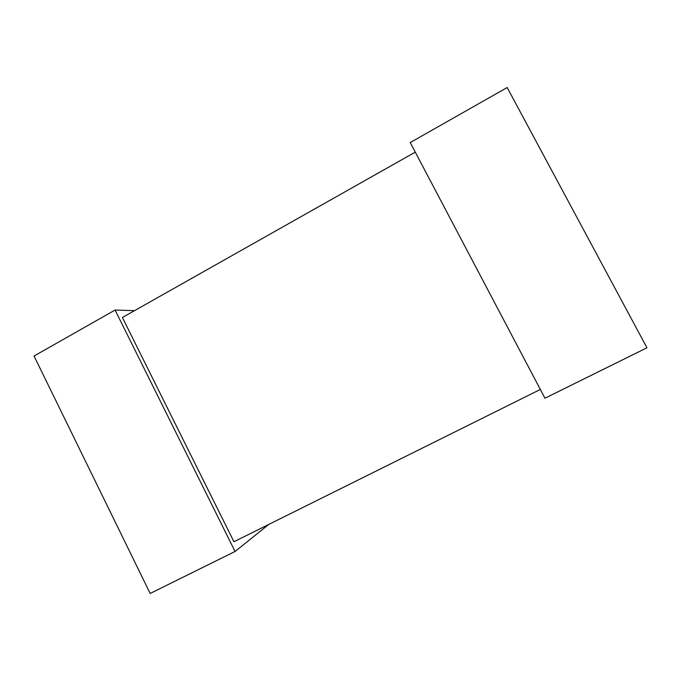 <?xml version="1.0" encoding="UTF-8"?>
<svg xmlns="http://www.w3.org/2000/svg" width="681" height="681" viewBox="0 0 681 681"><rect width="100%" height="100%" fill="white"/><g stroke="black" fill="none" stroke-linecap="round" stroke-linejoin="round"><path stroke-width="1.02" d="M415.274 152.135L122.401 317.508L233.932 541.744L540.348 389.455M115.063 310.051L34.05 356.027L150.169 593.466L235.073 551.474L115.063 310.051L134.54 310.655M268.816 524.404L235.073 551.474M410.226 142.559L544.962 398.215L646.95 347.778L507.183 87.534L410.226 142.559"/></g></svg>
